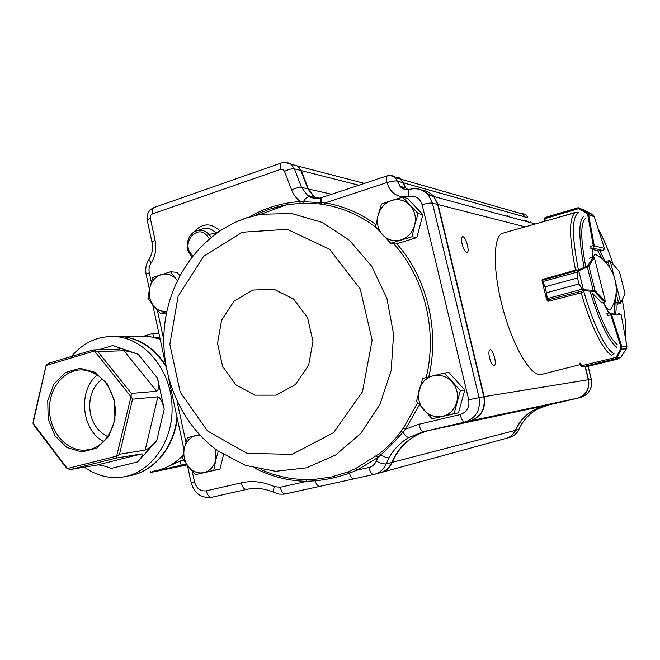 <?xml version="1.0" encoding="UTF-8"?>
<svg xmlns="http://www.w3.org/2000/svg" width="660" height="660" viewBox="0 0 660 660"><rect width="100%" height="100%" fill="white"/><g stroke="black" fill="none" stroke-linecap="round" stroke-linejoin="round"><path stroke-width="0.99" d="M159.778 337.425L154.704 337.499M167.442 466.81L180.246 461.035L181.129 465.127L150.909 472.411L150.752 471.669M183.826 460.383L180.246 461.035M71.387 356.474C84.208 341.525 99.808 334.983 118.206 336.856C146.693 340.362 171.295 371.662 172.062 406.956C173.118 442.249 150.142 473.591 121.836 477.155C108.471 478.764 95.997 475.431 84.414 467.164M113.965 336.476L123.775 336.781C141.083 339.438 155.149 349.338 165.974 366.473M176.971 417.029C174.157 447.917 152.485 473.146 127.38 476.099M114.535 400.892L107.374 383.905L94.99 372.281L79.951 368.288L65.282 372.587L53.831 384.186L47.751 400.768L48.155 419.133L54.978 435.781L66.941 447.521L81.807 451.984L96.674 448.165L108.545 436.689L114.956 419.785L114.535 400.892M130.73 396.445L94.512 351.021L46.109 365.459L33.058 423.283L67.419 468.509L116.663 456.126L131.068 396.371L132.52 399.168L119.534 454.22L145.159 450.112C147.848 449.229 151.685 446.135 156.676 440.814L137.626 461.901L111.284 468.402C104.874 465.977 100.204 464.838 97.284 464.986L70.628 469.491L67.501 468.724L66.14 467.668L34.477 425.981L33 423.316L33.346 420.461L46.109 365.269L48.642 363.272L93.275 349.932L119.996 349.107C120.508 348.571 118.148 347.366 112.918 345.502L138.146 354.272L157.558 378.213C159.002 385.943 158.705 390.299 156.676 391.264L131.299 393.426L131.068 396.371M137.626 461.901C142.123 456.72 143.5 454.047 141.751 453.882L116.061 458.106L70.628 469.491M157.558 378.213L164.233 409.266C162.36 401.536 160.231 397.386 157.872 396.817L132.52 399.168M138.146 354.272C131.596 352.077 126.877 350.905 123.989 350.757L97.878 351.557L131.299 393.426M114.196 336.493L124.237 336.781C141.141 339.347 154.993 348.901 165.784 365.434M177.26 418.358C174.05 447.653 153.895 471.636 130.111 475.654M182.902 455.433C174.182 464.368 164.117 469.656 152.699 471.298M135.465 336.633L149.218 336.46L160.157 339.182M107.687 436.582C98.769 432.267 93.019 424.594 90.42 413.556C88.036 398.714 91.987 387.173 102.284 378.914M97.342 374.921C77.674 390.274 81.37 430.262 103.57 441.499M114.163 401.173C109.213 382.618 98.926 372.215 83.284 369.979C64.796 368.47 48.749 387.832 49.483 410.033C49.896 432.226 66.941 451.597 85.354 450.103C104.709 449.386 119.625 424.479 114.163 401.173M116.663 456.126L116.061 458.106M119.534 454.22L116.944 456.299M93.275 349.932L97.878 351.557M153.557 337.227L152.749 333.498L142.56 336.542M158.911 333.448L152.749 333.498M186.491 464.112L181.129 465.127M187.102 464.929L150.909 472.411M249.224 217C265.114 207.834 282.183 202.686 300.424 201.547L299.772 203.313L286.358 204.88L270.584 208.898M306.273 479.581L314.317 479.383L331.567 476.974L348.224 471.817L355.715 468.517L357.093 470.135L349.421 473.162C350.749 477.064 352.3 478.954 354.09 478.822L285.458 493.919C283.198 494.01 281.465 491.799 280.228 487.278L307.007 481.305L306.273 479.581C290.507 479.374 275.426 476.05 261.013 469.606M355.715 468.517L379.368 453.659C387.717 447.282 394.944 439.84 401.049 431.343L403.342 428.109L405.38 429.223L402.872 432.193C405.215 435.773 407.245 437.531 408.961 437.456C400.744 442.076 393.253 449.79 389.103 457.801L386.108 463.914L391.735 462.454C399.185 445.673 411.584 435.022 428.917 430.493L469.714 421.039C480.851 417.186 485.554 409.076 483.829 396.709L437.671 204.468L433.686 196.482C430.601 192.893 426.764 190.822 422.185 190.27M375.92 227.296C360.005 215.333 342.746 207.785 324.159 204.649L320.636 204.088L321.626 202.653L320.183 202.595L319.258 203.89L320.644 204.088M319.258 203.89L299.772 203.313M462.115 244.134C463.683 249.637 465.358 252.4 467.148 252.425C470.192 251.518 465.242 235.174 462.421 236.825C461.332 237.633 461.233 240.067 462.115 244.134M489.563 357.901C490.99 363.025 492.541 365.607 494.216 365.665C497.376 365.013 492.938 348.356 489.976 349.775C488.73 350.625 488.59 353.331 489.563 357.901M407.987 189.643L405.95 187.943L403.21 182.737L524.32 216.752L522.91 214.137L517.448 212.578M526.663 220.91L527.901 221.925M533.074 223.319L534.658 223.088M585.148 366.911L588.332 379.723C589.685 389.087 585.981 395.266 577.203 398.252L544.921 405.71C531.135 409.274 521.251 417.499 515.27 430.394C513.332 434.56 510.196 437.233 505.882 438.421L381.175 472.486M525.08 220.481L525.822 221.364M507.664 216.463L509.124 216.018M364.485 183.389L297.998 166.106L301.298 170.618L308.385 188.983L314.474 197.01L316.948 198.47M380.597 472.651C385.927 471.141 389.796 467.709 392.188 462.338L515.27 430.394M425.131 190.847L430.039 193L433.595 196.004L438.091 204.575L484.209 396.652C485.941 409.002 481.239 417.103 470.11 420.956L429.346 430.403C412.022 434.923 399.638 445.566 392.188 462.338M403.21 182.737L400.29 178.332L398.029 177.309L395.043 177.268M312.081 196.49L314.465 198.388M425.395 192.184L431.92 196.004M527.753 217.742L524.584 216.851L523.165 214.211L526.342 215.119L527.744 217.709L524.345 216.859M507.763 215.655L506.311 216.092M506.294 438.314C510.543 437.102 513.62 434.437 515.534 430.328C521.507 417.442 531.391 409.216 545.16 405.661L577.434 398.203C586.204 395.216 589.908 389.045 588.555 379.69L585.37 366.886M521.111 424.883C525.104 418.399 530.302 413.267 536.712 409.489L536.794 409.456C530.458 413.168 525.286 418.291 521.276 424.817L518.752 429.495L515.328 430.262M534.913 223.154L533.33 223.393M528.165 221.999L526.919 220.984M521.392 424.611L518.752 429.495C516.83 433.62 513.719 436.276 509.438 437.448L506.707 438.199M536.943 409.357L547.42 405.199M407.731 189.643L405.504 187.828L400.636 178.86L398.17 177.35L394.828 177.094M316.701 198.478L313.97 196.903L307.873 188.867L300.778 170.494L297.487 165.974L290.788 164.117M285.367 162.36L291.06 164.299L294.385 168.869L301.537 187.432L307.675 195.541L309.424 196.639L316.841 198.478M374.995 474.177L380.02 472.799C385.407 471.322 389.317 467.874 391.735 462.454M348.224 471.817L349.421 473.162C338.25 477.163 326.807 479.713 315.076 480.802C316.396 484.654 317.988 486.502 319.852 486.354L319.877 486.346M314.317 479.383L315.076 480.802L307.007 481.305C288.808 481.033 271.59 476.718 255.346 468.369M307.873 188.867L301.537 187.432C299.038 187.16 295.746 188.017 291.654 190.014C293.543 194.84 296.464 198.685 300.424 201.547L320.183 202.595L321.123 197.744L322.666 197.241C321.577 197.909 321.23 199.716 321.626 202.653L325.124 202.892C343.324 205.936 360.277 213.18 376.002 224.623M309.424 196.639L309.26 196.614C307.354 196.639 305.374 198.338 303.344 201.712L302.816 203.156M321.403 197.654L321.123 197.744C317.592 199.097 313.632 198.718 309.26 196.614L307.675 195.541L313.97 196.903M401.049 431.343L402.872 432.193C395.942 440.204 388.583 447.777 380.787 454.913C384.458 457.075 387.23 458.032 389.103 457.801M379.368 453.659L380.787 454.913L377.916 457.487L357.093 470.135L368.89 467.503C372.289 466.653 374.748 464.533 376.258 461.126L377.916 457.487L376.249 456.019M322.963 197.142L387.42 175.791C386.298 176.616 386.133 178.876 386.925 182.572L325.124 202.892L324.159 204.649M179.809 275.641L176.979 272.283L170.478 271.804L152.79 277.489L149.762 287.851L147.914 298.246L153.656 305.861L160.594 313.549L166.831 311.471M166.386 313.649L160.594 313.549M177.292 280.624L170.478 271.804M176.352 279.411C171.971 274.585 166.864 272.992 161.023 274.618C155.306 276.721 151.552 281.127 149.762 287.851C148.368 294.69 149.663 300.696 153.656 305.861C157.319 310.076 161.725 311.883 166.864 311.281M199.411 434.618L187.473 437.671L184.396 448.107L182.457 458.329L188.38 466.57L195.475 474.639L213.749 470.324L215.779 460.004L218.229 451.489M223.517 454.682L219.962 469.054L195.475 474.639M219.962 469.054L213.749 470.324M199.831 435.072L195.962 435.476C190.088 437.217 186.227 441.424 184.396 448.107C182.952 454.921 184.288 461.084 188.38 466.57C192.786 471.752 198 473.756 204.023 472.601C209.962 470.951 213.873 466.752 215.779 460.004L215.663 449.254M416.526 401.272L432.102 418.828L454.072 413.647L460.325 390.596L444.419 373.015L422.598 378.502L416.526 401.272M444.419 373.015L448.973 372.562L464.747 389.977L458.552 412.805L432.102 418.828M464.747 389.977L460.325 390.596M458.552 412.805L454.072 413.647M423.877 410.099C429.14 415.668 435.402 417.739 442.637 416.328C449.773 414.364 454.492 409.662 456.803 402.204C458.593 394.573 456.976 387.775 451.952 381.826C446.564 376.274 440.261 374.269 433.051 375.812C425.997 377.875 421.352 382.585 419.133 389.953C417.392 397.468 418.968 404.184 423.877 410.099M375.581 226.891L390.72 243.251L412.054 236.734L414.661 225.076L418.118 213.559L402.666 197.2L391.586 200.516L381.472 204.014L378.073 215.374L375.581 226.891M402.666 197.2L407.558 198.429L422.887 214.648L416.873 237.592L395.703 244.043L390.72 243.251M422.887 214.648L418.118 213.559M416.873 237.592L412.054 236.734M382.685 234.976C387.808 240.141 393.88 241.791 400.909 239.935C407.839 237.542 412.426 232.592 414.661 225.076C416.394 217.421 414.826 210.812 409.942 205.252C404.704 200.112 398.59 198.528 391.586 200.516C384.73 202.999 380.226 207.95 378.073 215.374C376.382 222.907 377.916 229.441 382.685 234.976M598.042 256.08L596.615 254.71L594.85 254.248L593.175 257.161M603.496 302.626C606.358 308.162 608.627 310.588 610.327 309.911L611.721 307.51M604.882 302.263L601.788 302.948M577.038 269.709L543.155 279.229L542.545 280.038L542.833 281.424L544.954 286.844L542.058 280.945M577.483 277.951L544.962 286.869L577.483 277.951L577.657 271.837L578.49 270.08L579.109 270.633L578.077 271.813L577.483 277.984L578.977 283.924L582.409 289.113L583.448 289.707L583.102 290.441L578.985 283.957L546.422 292.776L547.553 300.259L548.592 301.224L582.714 292.397M578.094 270.427L578.737 270.872L583.448 289.707L583.902 289.789L583.638 290.647L583.102 290.441M546.703 299.747L546.414 292.751L578.985 283.957M542.149 280.327L578.49 270.08L587.895 265.534L588.852 266.038L587.309 266.854L593.175 290.243L595.039 290.656L594.429 291.547L583.638 290.647L546.926 300.127M594.396 257.763L605.368 301.331M542.545 280.038L542.041 280.731M578.077 271.813L542.363 281.663M586.69 266.31L587.309 266.854L579.109 270.633M546.76 299.871L547.553 300.259M546.595 298.757L582.409 289.113M583.902 289.789L593.175 290.243L592.911 291.093M615.994 357.967L616.638 357.918L615.788 359.42L616.118 357.365L620.746 348.983L620.936 346.772L610.549 314.284L609.51 312.782L606.598 313.533L609.51 312.782L611.432 314.102L621.101 314.589L618.709 313.294M612.975 354.412L611.449 355.558M580.371 363.115L582.153 366.943L584.422 366.993L617.067 359.287L620.606 357.604M619.946 358.24L585.824 366.828L617.075 359.287M616.259 358.603L582.153 366.943L580.75 365.953M585.568 366.861L615.788 359.42M620.936 346.772L621.753 346.385L621.472 349.14L626.389 348.81L626.951 346.178M609.535 312.774L611.308 313.756L621.11 314.605M581.303 365.945L580.693 365.83M579.909 363.437L580.676 365.764L581.254 365.805L616.118 357.365L616.844 357.522L616.638 357.918L620.911 357.159M620.746 348.983L621.472 349.14L616.844 357.522M617.727 359.114L620.647 357.547L626.389 348.81L620.928 357.142M620.466 303.336L620.779 302.635L620.194 303.476L618.354 302.008L620.705 302.618L615.879 283.478M613.99 275.954L610.219 261.013L608.38 262.416L609.312 260.535L610.187 260.923M624.707 294.83L625.078 293.824M619.591 272.126L619.105 271.285M603.223 250.387L604.395 248.366L594.272 245.908L593.208 248.226L593.282 245.553L590.452 246.353M578.374 207.76L579.348 208.205L578.762 208.585L577.979 207.751L545.028 217.569L545.152 221.174M555.176 218.328L575.528 212.297L577.244 212.413M544.261 218.881L544.987 217.585M594.297 216.661L592.548 214.533L587.136 212.693L588.547 214.467L587.713 214.748L586.55 213.073L578.762 208.585L544.739 218.708L544.285 219.136L544.648 221.323L544.285 219.136M592.548 214.533L581.831 208.981M544.261 219.037L544.723 218.575M578.383 207.743L545.028 217.569L544.253 218.914M583.448 209.542L578.391 208.18M579.348 208.205L587.136 212.693L586.55 213.073M617.149 344.487C609.378 337.969 601.153 320.9 592.474 293.263L602.052 303.006M616.654 302.486L617.554 304.169M580.28 364.559L541.695 374.393C532.108 378.048 514.148 349.214 503.497 310.835C492.731 272.498 492.715 236.858 502.359 233.335L503.728 232.947M547.618 300.663L547.784 301.232L548.419 301.059M542.866 279.378L542.52 280.013L542.413 279.477L543.106 279.287M615.574 313.649C616.399 310.291 616.324 305.019 615.326 297.841M607.637 313.318L607.86 315.596M603.339 302.668L608.833 312.955M592.969 249.035L592.235 257.425M590.444 246.296L591.426 248.672M605.764 262.498L599.709 250.66L601.268 250.957M606.589 261.286L606.886 263.752M613.891 313.888C614.526 311.223 614.584 307.312 614.081 302.148M602.514 259.388L597.985 251.138L599.709 250.66M141.751 453.882L97.284 464.986M157.872 396.817L145.159 450.112M123.989 350.757L156.676 391.264M98.546 349.784L112.918 345.502M164.233 409.266L156.676 440.814M193.454 232.427C201.902 223.072 210.655 222.47 219.706 230.604L215.985 233.062C212.429 229.21 208.213 227.7 203.338 228.533L199.675 229.837M191.779 257.111L190.979 255.486M254.818 215.49L254.743 215.531C264.784 210.424 275.319 206.869 286.358 204.88L260.815 214.244L291.745 213.543L322.105 222.37L349.536 240.355L371.786 266.368L386.917 298.493L393.583 334.174L391.174 370.499L379.921 404.473L360.863 433.364L335.676 454.971L306.488 467.841L275.624 471.281L245.371 465.374L217.841 450.838C179.767 423.53 159.101 372.908 164.686 324.53C170.354 276.177 202.142 232.988 245.858 218.097L260.815 214.244L246.196 217.957L234.82 222.502M242.302 232.221L287.207 229.309L329.546 249.249L360.212 288.865L372.133 340.114L362.455 391.809L333.539 432.671L292.124 454.369L247.145 453.354L207.471 430.922L180.205 392.123L169.859 344.388L178.093 296.257L203.635 256.327L242.302 232.221M252.64 290.087L273.867 289.195L293.527 298.963L307.56 317.6L312.98 341.377L308.608 365.359L295.391 384.565L276.185 395.142L254.941 395.15L235.876 384.838L222.601 366.382L217.536 343.39L221.587 320.207L234.044 301.199L252.64 290.087M403.342 428.109L417.73 402.798M426.187 377.57C437.704 330.66 424.553 277.505 393.698 243.73M403.219 182.77L524.329 216.777M438.091 204.575L525.212 226.842M484.209 396.652L588.332 379.723M470.11 420.956L577.203 398.252M429.346 430.403L544.921 405.71M256.187 468.798L256.69 468.691M301.298 170.618L358.875 185.245M308.385 188.983L331.658 194.263M522.2 213.395L526.342 215.119L527.893 217.8M588.035 366.3L591.253 379.252C592.597 388.525 588.918 394.647 580.214 397.617L548.179 405.017L536.712 409.489M548.204 405.009L545.16 405.661M580.239 397.609L577.434 398.203M580.495 397.543C589.099 394.465 592.721 388.369 591.36 379.236L588.332 379.739M530.062 221.834L531.3 222.841M524.081 220.894L523.867 220.151M519.024 429.19L518.925 429.412C516.97 433.57 513.81 436.243 509.438 437.448M291.654 190.014L284.353 171.039L282.868 169.521L280.83 169.282L152.567 213.848C150.793 214.69 150.051 216.216 150.331 218.419L155.133 240.529C156.733 248.762 155.364 256.303 151.033 263.159C149.176 266.087 148.591 269.313 149.275 272.827L151.297 282.15M157.336 310.084L163.73 339.636M177.103 401.462L185.955 442.39M192.151 471.026L194.518 481.998C196.515 488.524 200.425 491.477 206.25 490.85L241.238 482.864C252.268 480.422 263.282 481.676 274.304 486.61L280.228 487.278M390.184 175.387L395.423 177.614L397.213 181.054L402.765 182.614M284.501 171.386C288.577 169.373 291.868 168.531 294.385 168.869L300.778 170.494M274.395 492.566C265.37 488.582 256.393 487.476 247.45 489.233L211.439 497.335C201.143 498.275 194.386 493.441 191.185 482.815L194.518 481.998M354.09 478.822L373.733 474.499L354.115 478.813M376.258 461.126C380.548 463.254 383.831 464.178 386.108 463.914C383.666 469.392 379.731 472.873 374.294 474.367L373.824 474.474L374.294 474.367M414.455 188.686C420.016 188.644 424.677 190.773 428.414 195.055L432.432 203.131L479.028 397.493C480.769 410 476.025 418.192 464.78 422.078L423.613 431.623L408.961 437.456M419.405 404.852L405.38 429.223L418.828 424.297C420.148 429.082 421.74 431.524 423.613 431.623L428.917 430.493M418.828 424.297L460.144 414.587C461.48 419.447 463.023 421.946 464.78 422.078L469.714 421.039M460.144 414.587C466.901 412.228 469.755 407.286 468.707 399.762L483.829 396.709M468.707 399.762L422.12 204.74C426.805 203.362 430.237 202.826 432.432 203.131L437.671 204.468M422.12 204.74C419.875 198.082 415.445 195.294 408.82 196.375C397.832 198.157 390.538 193.57 386.933 182.614L386.925 182.572C391.495 181.186 394.927 180.675 397.213 181.054L400.867 187.168L403.978 189.007L407.525 189.651M386.933 182.614C391.504 181.228 394.936 180.716 397.221 181.087L402.773 182.647M396.751 243.721C426.987 277.687 439.873 330.239 428.802 376.893M149.407 289.435L146.231 274.741C145.868 274.271 146.883 273.636 149.275 272.827M146.165 274.42C145.118 268.942 146.058 263.917 148.987 259.347L151.033 263.159M206.25 490.85C207.454 495.256 209.269 497.401 211.695 497.277M148.987 259.347C152.146 254.273 153.169 248.696 152.072 242.632C151.676 242.08 152.699 241.378 155.133 240.529M241.238 482.864C242.467 487.336 244.249 489.522 246.592 489.423M151.99 242.253L147.295 220.638C146.891 220.036 147.898 219.301 150.331 218.419M274.304 486.61C273.273 490.231 273.496 492.302 274.956 492.822L279.378 494.126L283.94 494.183L319.852 486.354M154.292 207.446L153.895 207.587C152.402 208.511 151.965 210.598 152.567 213.848M281.688 162.855L281.325 162.979C280.079 163.845 279.799 165.974 280.483 169.381M368.89 467.503C370.169 472.18 371.811 474.499 373.824 474.474M387.7 175.7L387.42 175.791C390.398 174.908 393.063 175.511 395.423 177.614L400.983 179.206M409.951 189.255L409.629 189.337C408.449 190.154 408.185 192.505 408.82 196.375M209.55 238.607L206.869 235.529C197.29 223.732 181.03 243.02 191.202 253.927L192.819 255.799M195.541 231.231L198.025 230.431C202.158 229.729 205.73 231.008 208.75 234.284L216.257 233.376M206.869 235.529L208.75 234.284L211.274 237.188M192.068 256.748L190.839 255.313L191.202 253.927M190.707 255.156L190.121 254.413C183.793 246.403 188.512 231.974 198.025 230.431L199.716 229.828M547.239 300.316L548.056 301.158M587.895 265.534L593.348 257.144L594.313 257.507L588.852 266.038L595.039 290.656L605.368 301.364L604.832 302.272L601.912 303.047M594.289 257.639L593.348 257.144L589.438 258.233M605.286 301.315L604.692 302.189L594.429 291.547M544.954 286.844L546.422 292.776M610.549 314.284L611.523 314.416L610.698 314.803L607.835 315.538M611.523 314.416L621.753 346.385L626.934 346.087L621.192 314.993M580.676 365.755L579.917 363.437M616.11 293.098L618.354 302.008L615.887 302.651M609.625 267.358L608.38 262.416L606.664 262.886M614.856 299.722L615.607 302.725M617.413 304.202L620.21 303.476L625.111 294.03L619.476 271.714L610.195 260.931L609.312 260.535L605.575 261.566M610.302 261.071L619.476 271.689L625.119 294.013L620.763 302.577M590.395 249.018L593.208 248.226L602.877 250.495L601.103 250.998M592.795 249.571L598.711 250.94M604.403 248.399L594.305 216.703L588.629 214.797L594.206 245.602L593.282 245.553L587.713 214.748M594.206 245.602L593.398 246.064M604.296 248.02L604.403 248.366C603.9 250.082 603.455 250.784 603.067 250.453M616.985 347.457C608.66 340.956 599.833 322.674 590.494 292.611M583.976 266.566C578.449 237.278 578.449 220.473 583.976 216.133M578.366 269.717C571.75 235.785 571.799 216.785 578.515 212.726L575.982 212.371M614.023 353.644C606.103 350.27 592.944 323.804 583.861 291.703M611.828 355.286C603.751 351.978 590.329 325.141 581.097 292.528M575.536 270.278C568.969 236.635 568.92 217.404 575.404 212.586L502.359 233.335M622.24 299.764C625.301 315.835 626.315 328.3 625.284 337.169M585.527 265.534C580.544 238.639 580.519 222.948 585.461 218.435M598.331 229.3C603.446 238.177 608.347 249.826 613.049 264.248M156.09 337.862L159.86 337.804M118.206 336.856L123.775 336.781M124.237 336.781L149.218 336.46M85.354 450.103L89.306 449.518M401.428 179.338L522.91 214.137M434.115 196.597L535.4 223.946M314.474 197.01L319.654 198.124M588.134 366.275L591.36 379.236M147.205 220.234C146.429 214.269 148.657 210.045 153.895 207.587L281.325 162.979C284.74 161.832 287.991 162.277 291.06 164.299L297.487 165.974M405.504 187.828L399.985 186.326C402.476 189.172 405.694 190.179 409.629 189.337C416.905 187.638 423.167 189.544 428.414 195.055L433.686 196.482M191.177 482.798L187.407 465.325M184.024 449.683L168.564 378.122M165.652 364.633L152.699 304.697M610.327 309.911C622.594 291.497 614.938 263.926 594.85 254.248M604.865 302.272L605.377 301.373L594.355 257.606L593.398 257.095L589.487 258.192M542.124 281.201L546.612 299.359M580.734 365.937L581.608 366.836M626.398 348.818L626.934 346.087L621.176 314.894M602.984 250.478L601.12 250.998M604.312 248.061L594.182 216.356L588.547 214.467L587.095 212.677L577.979 207.751M622.248 299.739C625.325 315.901 626.356 328.441 625.325 337.384M613.074 264.272C608.355 249.777 603.421 238.07 598.282 229.152"/></g></svg>
